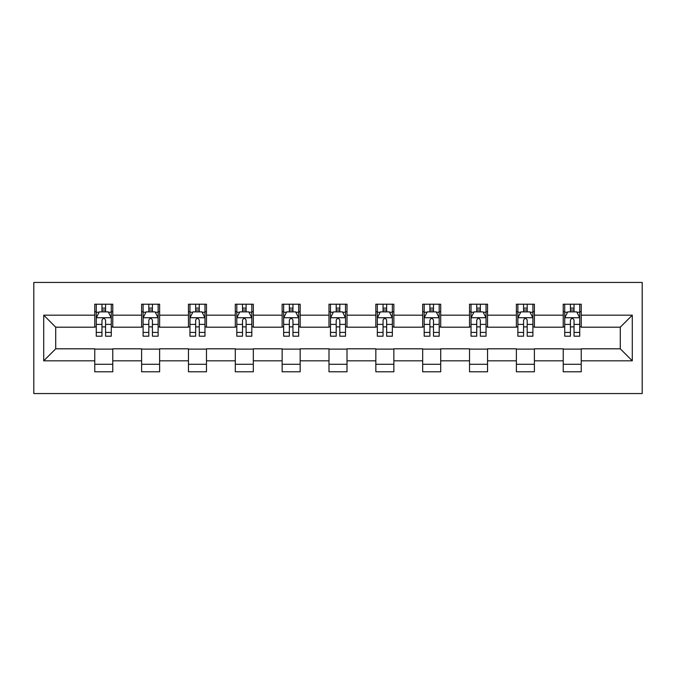 <?xml version="1.0" encoding="UTF-8"?>
<svg xmlns="http://www.w3.org/2000/svg" width="676" height="676" viewBox="0 0 676 676"><rect width="100%" height="100%" fill="white"/><g stroke="black" fill="none" stroke-linecap="round" stroke-linejoin="round"><path stroke-width="1.01" d="M33.8 393.559L642.2 393.559L642.2 282.441L33.8 282.441L33.8 393.559M581.242 315.177L581.242 304.217L563.226 304.217L563.226 315.177L534.395 315.177L534.395 304.217L516.38 304.217L516.38 315.177L487.548 315.177L487.548 304.217L469.533 304.217L469.533 315.177L440.701 315.177L440.701 304.217L422.686 304.217L422.686 315.177L393.855 315.177L393.855 304.217L375.839 304.217L375.839 315.177L347.008 315.177L347.008 304.217L328.992 304.217L328.992 315.177L300.161 315.177L300.161 304.217L282.145 304.217L282.145 315.177L253.314 315.177L253.314 304.217L235.299 304.217L235.299 315.177L206.467 315.177L206.467 304.217L188.452 304.217L188.452 315.177L159.62 315.177L159.62 304.217L141.605 304.217L141.605 315.177L112.774 315.177L112.774 304.217L94.758 304.217L94.758 315.177L43.712 315.177L43.712 360.823L55.719 348.808L94.758 348.808L94.758 371.783L112.774 371.783L112.774 348.808L141.605 348.808L141.605 371.783L159.62 371.783L159.62 348.808L188.452 348.808L188.452 371.783L206.467 371.783L206.467 348.808L235.299 348.808L235.299 371.783L253.314 371.783L253.314 348.808L282.145 348.808L282.145 371.783L300.161 371.783L300.161 348.808L328.992 348.808L328.992 371.783L347.008 371.783L347.008 348.808L375.839 348.808L375.839 371.783L393.855 371.783L393.855 348.808L422.686 348.808L422.686 371.783L440.701 371.783L440.701 348.808L469.533 348.808L469.533 371.783L487.548 371.783L487.548 348.808L516.38 348.808L516.38 371.783L534.395 371.783L534.395 348.808L563.226 348.808L563.226 371.783L581.242 371.783L581.242 348.808L620.281 348.808L620.281 327.192L581.242 327.192L581.242 315.177L632.288 315.177L632.288 360.823L581.242 360.823M563.226 360.823L534.395 360.823M516.38 360.823L487.548 360.823M469.533 360.823L440.701 360.823M422.686 360.823L393.855 360.823M375.839 360.823L347.008 360.823M328.992 360.823L300.161 360.823M282.145 360.823L253.314 360.823M235.299 360.823L206.467 360.823M188.452 360.823L159.62 360.823M141.605 360.823L112.774 360.823M94.758 360.823L43.712 360.823M563.226 315.177L563.226 327.192L534.395 327.192L534.395 315.177M516.38 315.177L516.38 327.192L487.548 327.192L487.548 315.177M469.533 315.177L469.533 327.192L440.701 327.192L440.701 315.177M422.686 315.177L422.686 327.192L393.855 327.192L393.855 315.177M375.839 315.177L375.839 327.192L347.008 327.192L347.008 315.177M328.992 315.177L328.992 327.192L300.161 327.192L300.161 315.177M282.145 315.177L282.145 327.192L253.314 327.192L253.314 315.177M235.299 315.177L235.299 327.192L206.467 327.192L206.467 315.177M188.452 315.177L188.452 327.192L159.62 327.192L159.62 315.177M141.605 315.177L141.605 327.192L112.774 327.192L112.774 315.177M94.758 315.177L94.758 327.192L55.719 327.192L43.712 315.177M55.719 327.192L55.719 348.808M632.288 360.823L620.281 348.808M620.281 327.192L632.288 315.177M94.758 311.72L96.262 311.72M101.966 311.72L105.574 311.72M111.278 311.72L112.774 311.72M94.758 326.888L96.262 326.888M101.966 326.888L105.574 326.888M111.278 326.888L112.774 326.888M94.758 349.112L112.774 349.112M94.758 364.279L112.774 364.279M141.605 349.112L159.62 349.112M141.605 364.279L159.62 364.279M141.605 311.72L143.109 311.72M148.813 311.72L152.421 311.72M158.125 311.72L159.62 311.72M141.605 326.888L143.109 326.888M148.813 326.888L152.421 326.888M158.125 326.888L159.62 326.888M188.452 349.112L206.467 349.112M188.452 364.279L206.467 364.279M188.452 311.72L189.956 311.72M195.66 311.72L199.259 311.72M204.972 311.72L206.467 311.72M188.452 326.888L189.956 326.888M195.66 326.888L199.259 326.888M204.972 326.888L206.467 326.888M235.299 349.112L253.314 349.112M235.299 364.279L253.314 364.279M235.299 311.72L236.803 311.72M242.507 311.72L246.106 311.72M251.818 311.72L253.314 311.72M235.299 326.888L236.803 326.888M242.507 326.888L246.106 326.888M251.818 326.888L253.314 326.888M282.145 349.112L300.161 349.112M282.145 364.279L300.161 364.279M282.145 311.72L283.65 311.72M289.353 311.72L292.953 311.72M298.665 311.72L300.161 311.72M282.145 326.888L283.65 326.888M289.353 326.888L292.953 326.888M298.665 326.888L300.161 326.888M328.992 349.112L347.008 349.112M328.992 364.279L347.008 364.279M328.992 311.72L330.496 311.72M336.2 311.72L339.8 311.72M345.504 311.72L347.008 311.72M328.992 326.888L330.496 326.888M336.2 326.888L339.8 326.888M345.504 326.888L347.008 326.888M375.839 349.112L393.855 349.112M375.839 364.279L393.855 364.279M375.839 311.72L377.335 311.72M383.047 311.72L386.647 311.72M392.35 311.72L393.855 311.72M375.839 326.888L377.335 326.888M383.047 326.888L386.647 326.888M392.35 326.888L393.855 326.888M422.686 349.112L440.701 349.112M422.686 364.279L440.701 364.279M422.686 311.72L424.182 311.72M429.894 311.72L433.493 311.72M439.197 311.72L440.701 311.72M422.686 326.888L424.182 326.888M429.894 326.888L433.493 326.888M439.197 326.888L440.701 326.888M469.533 349.112L487.548 349.112M469.533 364.279L487.548 364.279M469.533 311.72L471.028 311.72M476.741 311.72L480.34 311.72M486.044 311.72L487.548 311.72M469.533 326.888L471.028 326.888M476.741 326.888L480.34 326.888M486.044 326.888L487.548 326.888M516.38 349.112L534.395 349.112M516.38 364.279L534.395 364.279M516.38 311.72L517.875 311.72M523.579 311.72L527.187 311.72M532.891 311.72L534.395 311.72M516.38 326.888L517.875 326.888M523.579 326.888L527.187 326.888M532.891 326.888L534.395 326.888M563.226 349.112L581.242 349.112M563.226 364.279L581.242 364.279M563.226 311.72L564.722 311.72M570.426 311.72L574.034 311.72M579.738 311.72L581.242 311.72M563.226 326.888L564.722 326.888M570.426 326.888L574.034 326.888M579.738 326.888L581.242 326.888M105.574 308.121L101.966 308.121M111.278 332.431L105.574 332.431L105.574 336.2L111.278 336.2L111.278 317.881L108.27 311.873L99.262 311.873L96.262 317.881L96.262 336.2L101.966 336.2L101.966 332.431L96.262 332.431M96.262 317.881L96.262 304.217M111.278 317.881L111.278 304.217M101.966 311.873L101.966 304.217M105.574 304.217L105.574 311.873M105.574 332.431L105.574 320.128C104.374 317.821 103.166 317.821 101.966 320.128L101.966 332.431M152.421 308.121L148.813 308.121M158.125 332.431L152.421 332.431L152.421 336.2L158.125 336.2L158.125 317.881L155.117 311.873L146.109 311.873L143.109 317.881L143.109 336.2L148.813 336.2L148.813 332.431L143.109 332.431M143.109 317.881L143.109 304.217M158.125 317.881L158.125 304.217M148.813 311.873L148.813 304.217M152.421 304.217L152.421 311.873M152.421 332.431L152.421 320.128C151.221 317.821 150.013 317.821 148.813 320.128L148.813 332.431M199.259 308.121L195.66 308.121M204.972 332.431L199.259 332.431L199.259 336.2L204.972 336.2L204.972 317.881L201.963 311.873L192.956 311.873L189.956 317.881L189.956 336.2L195.66 336.2L195.66 332.431L189.956 332.431M189.956 317.881L189.956 304.217M204.972 317.881L204.972 304.217M195.66 311.873L195.66 304.217M199.259 304.217L199.259 311.873M199.259 332.431L199.259 320.128C198.06 317.821 196.86 317.821 195.66 320.128L195.66 332.431M246.106 308.121L242.507 308.121M251.818 332.431L246.106 332.431L246.106 336.2L251.818 336.2L251.818 317.881L248.81 311.873L239.803 311.873L236.803 317.881L236.803 336.2L242.507 336.2L242.507 332.431L236.803 332.431M236.803 317.881L236.803 304.217M251.818 317.881L251.818 304.217M242.507 311.873L242.507 304.217M246.106 304.217L246.106 311.873M246.106 332.431L246.106 320.128C244.906 317.821 243.706 317.821 242.507 320.128L242.507 332.431M292.953 308.121L289.353 308.121M298.665 332.431L292.953 332.431L292.953 336.2L298.665 336.2L298.665 317.881L295.657 311.873L286.649 311.873L283.65 317.881L283.65 336.2L289.353 336.2L289.353 332.431L283.65 332.431M283.65 317.881L283.65 304.217M298.665 317.881L298.665 304.217M289.353 311.873L289.353 304.217M292.953 304.217L292.953 311.873M292.953 332.431L292.953 320.128C291.753 317.821 290.553 317.821 289.353 320.128L289.353 332.431M339.8 308.121L336.2 308.121M345.504 332.431L339.8 332.431L339.8 336.2L345.504 336.2L345.504 317.881L342.504 311.873L333.496 311.873L330.496 317.881L330.496 336.2L336.2 336.2L336.2 332.431L330.496 332.431M330.496 317.881L330.496 304.217M345.504 317.881L345.504 304.217M336.2 311.873L336.2 304.217M339.8 304.217L339.8 311.873M339.8 332.431L339.8 320.128C338.6 317.821 337.4 317.821 336.2 320.128L336.2 332.431M386.647 308.121L383.047 308.121M392.35 332.431L386.647 332.431L386.647 336.2L392.35 336.2L392.35 317.881L389.351 311.873L380.343 311.873L377.335 317.881L377.335 336.2L383.047 336.2L383.047 332.431L377.335 332.431M377.335 317.881L377.335 304.217M392.35 317.881L392.35 304.217M383.047 311.873L383.047 304.217M386.647 304.217L386.647 311.873M386.647 332.431L386.647 320.128C385.447 317.821 384.247 317.821 383.047 320.128L383.047 332.431M433.493 308.121L429.894 308.121M439.197 332.431L433.493 332.431L433.493 336.2L439.197 336.2L439.197 317.881L436.197 311.873L427.19 311.873L424.182 317.881L424.182 336.2L429.894 336.2L429.894 332.431L424.182 332.431M424.182 317.881L424.182 304.217M439.197 317.881L439.197 304.217M429.894 311.873L429.894 304.217M433.493 304.217L433.493 311.873M433.493 332.431L433.493 320.128C432.294 317.821 431.094 317.821 429.894 320.128L429.894 332.431M480.34 308.121L476.741 308.121M486.044 332.431L480.34 332.431L480.34 336.2L486.044 336.2L486.044 317.881L483.044 311.873L474.037 311.873L471.028 317.881L471.028 336.2L476.741 336.2L476.741 332.431L471.028 332.431M471.028 317.881L471.028 304.217M486.044 317.881L486.044 304.217M476.741 311.873L476.741 304.217M480.34 304.217L480.34 311.873M480.34 332.431L480.34 320.128C479.14 317.821 477.94 317.821 476.741 320.128L476.741 332.431M527.187 308.121L523.579 308.121M532.891 332.431L527.187 332.431L527.187 336.2L532.891 336.2L532.891 317.881L529.891 311.873L520.883 311.873L517.875 317.881L517.875 336.2L523.579 336.2L523.579 332.431L517.875 332.431M517.875 317.881L517.875 304.217M532.891 317.881L532.891 304.217M523.579 311.873L523.579 304.217M527.187 304.217L527.187 311.873M527.187 332.431L527.187 320.128C525.987 317.821 524.787 317.821 523.579 320.128L523.579 332.431M574.034 308.121L570.426 308.121M579.738 332.431L574.034 332.431L574.034 336.2L579.738 336.2L579.738 317.881L576.738 311.873L567.73 311.873L564.722 317.881L564.722 336.2L570.426 336.2L570.426 332.431L564.722 332.431M564.722 317.881L564.722 304.217M579.738 317.881L579.738 304.217M570.426 311.873L570.426 304.217M574.034 304.217L574.034 311.873M574.034 332.431L574.034 320.128C572.834 317.821 571.634 317.821 570.426 320.128L570.426 332.431M111.202 317.728L96.338 317.728M96.262 312.236L99.085 312.236M108.456 312.236L111.278 312.236M101.966 324.387L96.262 324.387M111.278 324.387L105.574 324.387M105.574 310.03L101.966 310.03M158.049 317.728L143.185 317.728M143.109 312.236L145.931 312.236M155.303 312.236L158.125 312.236M148.813 324.387L143.109 324.387M158.125 324.387L152.421 324.387M152.421 310.03L148.813 310.03M204.896 317.728L190.032 317.728M189.956 312.236L192.778 312.236M202.149 312.236L204.972 312.236M195.66 324.387L189.956 324.387M204.972 324.387L199.259 324.387M199.259 310.03L195.66 310.03M251.742 317.728L236.879 317.728M236.803 312.236L239.625 312.236M248.996 312.236L251.818 312.236M242.507 324.387L236.803 324.387M251.818 324.387L246.106 324.387M246.106 310.03L242.507 310.03M298.589 317.728L283.726 317.728M283.65 312.236L286.472 312.236M295.834 312.236L298.665 312.236M289.353 324.387L283.65 324.387M298.665 324.387L292.953 324.387M292.953 310.03L289.353 310.03M345.436 317.728L330.564 317.728M330.496 312.236L333.319 312.236M342.681 312.236L345.504 312.236M336.2 324.387L330.496 324.387M345.504 324.387L339.8 324.387M339.8 310.03L336.2 310.03M392.274 317.728L377.411 317.728M377.335 312.236L380.165 312.236M389.528 312.236L392.35 312.236M383.047 324.387L377.335 324.387M392.35 324.387L386.647 324.387M386.647 310.03L383.047 310.03M439.121 317.728L424.258 317.728M424.182 312.236L427.004 312.236M436.375 312.236L439.197 312.236M429.894 324.387L424.182 324.387M439.197 324.387L433.493 324.387M433.493 310.03L429.894 310.03M485.968 317.728L471.104 317.728M471.028 312.236L473.851 312.236M483.222 312.236L486.044 312.236M476.741 324.387L471.028 324.387M486.044 324.387L480.34 324.387M480.34 310.03L476.741 310.03M532.815 317.728L517.951 317.728M517.875 312.236L520.697 312.236M530.068 312.236L532.891 312.236M523.579 324.387L517.875 324.387M532.891 324.387L527.187 324.387M527.187 310.03L523.579 310.03M579.662 317.728L564.798 317.728M564.722 312.236L567.544 312.236M576.915 312.236L579.738 312.236M570.426 324.387L564.722 324.387M579.738 324.387L574.034 324.387M574.034 310.03L570.426 310.03"/></g></svg>
